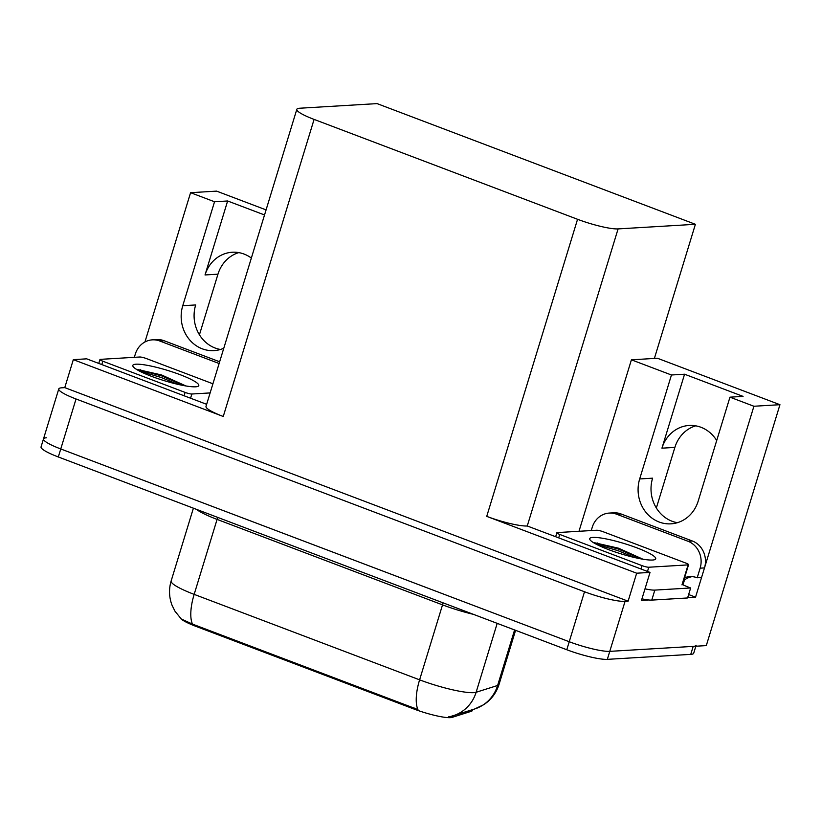 <?xml version="1.0" encoding="UTF-8"?>
<svg xmlns="http://www.w3.org/2000/svg" width="821" height="821" viewBox="0 0 821 821"><rect width="100%" height="100%" fill="white"/><g stroke="black" fill="none" stroke-linecap="round" stroke-linejoin="round"><path stroke-width="1.23" d="M695.397 224.297L377.075 103.61L299.757 108.228A31.752 4.967 17 0 0 296.822 109.337A31.752 4.967 17 0 0 314.084 119.404L577.553 219.289A31.752 4.967 17 0 0 618.09 228.905L695.397 224.297L654.388 358.438L631.411 359.814L671.455 374.992L639.672 478.951A33.866 30.839 -93.4 0 0 659.15 522.023A33.866 30.839 -93.4 0 0 670.942 523.839A33.866 30.839 -93.4 0 0 698.178 501.128L729.961 397.169L753.914 406.251L704.562 567.68M639.672 478.951L652.603 478.171A33.866 30.839 -93.4 0 0 672.081 521.253A33.866 30.839 -93.4 0 0 677.366 522.7M266.086 209.889L216.611 191.129L190.585 192.689L214.538 201.761L182.755 305.72A33.866 30.839 -93.4 0 0 202.223 348.802A33.866 30.839 -93.4 0 0 214.024 350.618A33.866 30.839 -93.4 0 0 223.784 348.248M220.439 349.479A33.866 30.839 86.6 0 1 215.153 348.032A33.866 30.839 86.6 0 1 195.675 304.95L182.755 305.72M199.431 334.773L217.955 274.183A33.866 30.839 86.6 0 1 238.767 252.611M214.538 201.761L227.633 200.981L205.024 274.953A33.866 30.839 86.6 0 1 232.261 252.242A33.866 30.839 86.6 0 1 251.349 258.061M753.914 406.251L779.95 404.702L706.296 645.604L609.767 651.361A31.752 4.967 -163 0 1 569.24 641.735L60.754 448.964A31.752 4.967 -163 0 1 43.492 438.907A31.752 4.967 -163 0 1 46.428 437.788M688.634 594.548L695.551 597.175L687.69 597.637M648.59 599.977L641.468 600.397L650.027 572.411L527.256 525.984A31.752 4.967 17 0 1 486.73 516.368L636.665 573.202L650.027 572.411M206.635 404.312L86.687 358.839L73.326 359.639L223.25 416.483A31.752 4.967 17 0 1 205.999 406.416L296.822 109.337M64.767 387.625L628.106 601.198L625.048 601.372A31.752 4.967 -163 0 1 584.511 591.756L76.035 398.985A31.752 4.967 -163 0 1 58.773 388.928A31.752 4.967 -163 0 1 61.708 387.81L64.767 387.625L73.326 359.639M190.585 192.689L144.937 341.977M591.243 530.551L592.249 527.277A21.161 19.273 86.6 0 1 609.274 513.074L613.646 512.817A21.161 19.273 86.6 0 1 621.015 513.956L692.319 540.988A21.161 19.273 86.6 0 1 704.49 567.906L695.551 597.175M636.665 573.202L628.106 601.198M779.95 404.702L657.447 358.254L654.388 358.438M656.348 507.994L674.872 447.404A33.866 30.839 86.6 0 1 695.695 425.832M631.411 359.814L578.99 531.279M472.588 709.642L472.311 710.545A28.571 4.474 -163 0 1 471.346 711.284L452.053 717.39A28.571 4.474 -163 0 1 413.897 708.995L195.767 626.3A28.571 4.474 -163 0 1 180.538 618.275M729.961 397.169L743.067 396.389L684.56 374.212L661.942 448.174L674.872 447.404M716.702 440.538A33.866 30.839 -93.4 0 0 689.178 425.463A33.866 30.839 -93.4 0 0 661.942 448.174M684.56 374.212L671.455 374.992M227.633 200.981L264.526 214.969M192.494 624.104A37.037 14.173 110.8 0 1 194.167 594.373A42.333 6.619 17 0 1 171.148 580.95C168.736 589.15 169.023 597.236 172.03 605.221L174.955 611.173L181.246 618.962L192.494 624.104L417.93 709.57A37.037 14.173 -69.2 0 1 419.603 679.839A42.333 6.619 17 0 0 473.645 692.657A42.333 6.619 17 0 0 476.129 692.267L497.618 685.473A42.333 6.619 17 0 0 499.055 684.375L515.578 630.323M696.126 645.265A31.752 4.967 -163 0 1 693.191 646.384L609.767 651.361A31.752 4.967 -163 0 1 569.24 641.735L60.754 448.964A31.752 4.967 -163 0 1 43.492 438.907L58.773 388.928M448.605 716.846L450.77 716.456A37.037 35.672 -107.5 0 0 453.13 715.799A37.037 35.672 -107.5 0 0 476.129 692.267L497.198 623.355M695.839 646.219L693.683 653.259A31.752 4.967 -163 0 1 690.748 654.378L607.324 659.355A31.752 4.967 -163 0 1 566.788 649.739L58.312 456.969A31.752 4.967 -163 0 1 41.05 446.901L43.492 438.907M134.326 357.33L135.332 354.046A21.161 19.273 86.6 0 1 152.347 339.853A21.161 19.273 86.6 0 1 159.726 340.992L219.115 363.508M140.689 369.758A21.161 19.273 86.6 0 1 142.105 371.739M152.347 339.853L156.719 339.596A21.161 19.273 86.6 0 1 164.087 340.725L219.638 361.784M609.274 513.074A21.161 19.273 86.6 0 1 616.643 514.213L687.957 541.244A21.161 19.273 86.6 0 1 700.128 568.173L697.193 577.768L701.565 577.502M597.616 542.989A21.161 19.273 86.6 0 1 599.556 545.852M684.591 577.758A21.161 19.273 86.6 0 1 689.825 576.629A21.161 19.273 86.6 0 1 697.193 577.768M692.011 576.64A21.161 19.273 -93.4 0 0 684.488 579.954L683.872 581.956A10.581 4.054 -69.2 0 1 682.856 584.747M641.95 598.837A21.161 3.315 17 0 0 651.771 600.1L687.588 597.965L690.646 587.969A21.161 3.315 -163 0 1 682.128 584.388M651.771 600.1L654.819 590.104A21.161 3.315 -163 0 1 645.008 588.831M683.903 579.995L684.488 579.954M654.819 590.104L690.646 587.969M135.988 364.206A34.503 5.398 -163 0 1 176.392 373.319A34.503 5.398 -163 0 1 198.128 386.281A34.503 5.398 -163 0 1 195.614 386.804A34.503 5.398 -163 0 1 160.3 379.425A34.503 5.398 -163 0 1 132.971 366.361A34.503 5.398 -163 0 1 135.988 364.206M185.967 385.973L161.573 374.961L136.183 369.183M210.125 392.92L191.857 394.008A5.295 0.831 -163 0 1 185.094 392.407L102.82 361.209A5.295 0.831 -163 0 1 99.946 359.536A5.295 0.831 -163 0 1 100.429 359.352L139.744 357.002A5.295 0.831 -163 0 1 146.497 358.603L212.916 383.787M183.565 385.542L161.604 375.864L136.265 369.245M177.603 384.29L161.111 377.455L139.868 371.287M592.916 537.427A34.503 5.398 -163 0 1 633.309 546.54A34.503 5.398 -163 0 1 655.055 559.512A34.503 5.398 -163 0 1 652.531 560.035A34.503 5.398 -163 0 1 617.228 552.656A34.503 5.398 -163 0 1 589.889 539.582A34.503 5.398 -163 0 1 592.916 537.427M642.894 559.193L618.5 548.192L593.101 542.414M648.775 567.229A5.295 0.831 -163 0 1 642.022 565.628L559.737 534.44A5.295 0.831 -163 0 1 556.864 532.757A5.295 0.831 -163 0 1 557.356 532.572L596.672 530.233A5.295 0.831 -163 0 1 603.425 531.834L685.699 563.021A5.295 0.831 -163 0 1 688.573 564.704A5.295 0.831 -163 0 1 688.09 564.889L648.775 567.229L647.492 571.447M640.493 558.773L618.521 549.085L593.193 542.465M634.53 557.51L618.039 550.675L596.795 544.508M205.024 274.953L217.955 274.183M76.035 398.985L58.312 456.969M584.511 591.756L566.788 649.739M625.048 601.372L607.324 659.355M577.553 219.289L486.73 516.368M314.084 119.404L223.25 416.483M618.09 228.905L527.256 525.984M471.346 711.284L471.767 709.898M452.053 717.39L452.474 715.994M413.897 708.995L414.205 708.01M195.767 626.3L196.075 625.315M443.063 602.83A10.581 4.054 -69.2 0 1 442.529 604.872L217.083 519.406A42.333 6.619 -163 0 1 196.352 509.297M473.481 614.365A42.333 6.619 -163 0 1 442.529 604.872L419.603 679.839L194.167 594.373L217.083 519.406A10.581 4.054 -69.2 0 0 217.616 517.363M499.055 684.375C496.336 692.934 491.256 699.687 483.795 704.664L474.62 708.995A37.037 35.672 -107.5 0 0 497.618 685.473L514.593 629.953M690.748 654.378L693.191 646.384M164.087 340.725L159.726 340.992M621.015 513.956L616.643 514.213M687.957 541.244L692.319 540.988M700.128 568.173L704.49 567.906M191.857 394.008L190.564 398.226M185.094 392.407L184.068 395.763M102.82 361.209L101.794 364.565M642.022 565.628L640.996 568.984M688.09 564.889L681.974 584.88M559.737 534.44L558.721 537.796M474.62 708.995L450.319 716.569M171.148 580.95L193.397 508.178M99.946 359.536L98.756 363.416M688.573 564.704L682.467 584.696M556.864 532.757L555.684 536.636"/></g></svg>
